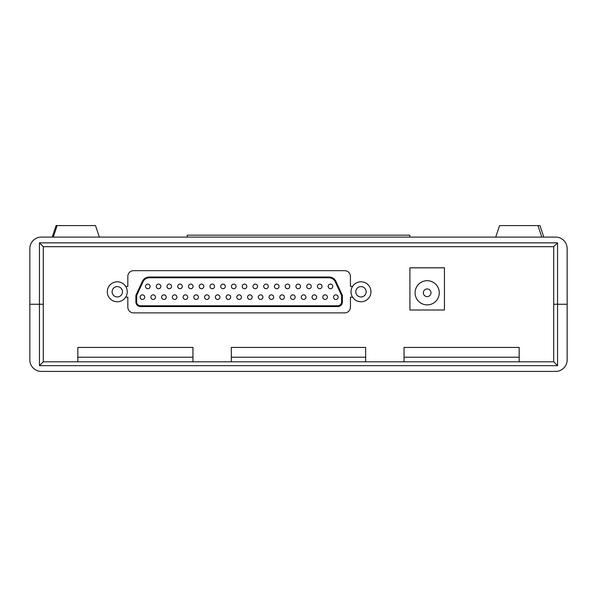 <?xml version="1.0" encoding="UTF-8"?>
<svg xmlns="http://www.w3.org/2000/svg" width="597" height="597" viewBox="0 0 597 597"><rect width="100%" height="100%" fill="white"/><g stroke="black" fill="none" stroke-linecap="round" stroke-linejoin="round"><path stroke-width="0.9" d="M567.15 304.254L553.717 304.254L553.717 246.688L43.282 246.688L43.282 304.254L29.85 304.254L29.85 248.606A11.515 11.515 0 0 1 41.365 237.091L555.635 237.091A11.515 11.515 0 0 1 567.15 248.606L567.15 359.909A11.515 11.515 0 0 1 555.635 371.416L41.365 371.416A11.515 11.515 0 0 1 29.85 359.909L29.85 304.254L39.447 304.254L39.447 242.852L557.553 242.852L557.553 304.254L567.15 304.254M553.717 246.688L557.553 242.852M43.282 246.688L39.447 242.852M39.447 304.254L43.282 304.254L43.282 361.827L553.717 361.827L553.717 304.254L557.553 304.254L557.553 365.662L39.447 365.662L39.447 304.254M77.826 357.222L192.958 357.222L77.826 357.222M231.337 357.222L365.662 357.222L231.337 357.222M404.042 357.222L519.174 357.222L404.042 357.222M43.282 361.827L39.447 365.662M553.717 361.827L557.553 365.662M444.444 310.015L444.444 267.799L409.908 267.799L409.908 310.015L444.444 310.015L444.444 267.837L409.908 267.837L409.908 310.015L444.444 310.015M125.691 297.157L127.833 297.157L127.833 307.134A5.754 5.754 0 0 0 133.594 312.895L344.678 312.895A5.754 5.754 0 0 0 350.432 307.134L350.432 297.157L352.581 297.157M352.581 286.411L350.432 286.411L350.432 276.433A5.754 5.754 0 0 0 344.678 270.672L133.594 270.672A5.754 5.754 0 0 0 127.833 276.433L127.833 286.411L125.691 286.411M365.662 361.827L365.662 347.432L231.337 347.432L231.337 361.827M519.174 361.827L519.174 347.432L404.042 347.432L404.042 361.827M192.958 361.827L192.958 347.432L77.826 347.432L77.826 361.827M404.042 347.432L519.174 347.432M77.826 347.432L192.958 347.432M231.337 347.432L365.662 347.432M433.012 267.837L433.4 267.799A1.149 1.149 0 0 0 433.101 267.837M415.087 292.784A12.089 12.089 0 0 1 427.176 280.694A12.089 12.089 0 0 1 439.265 292.784A12.089 12.089 0 0 1 427.176 304.873A12.089 12.089 0 0 1 415.087 292.784M431.012 292.784A3.836 3.836 0 0 1 427.176 296.619A3.836 3.836 0 0 1 423.34 292.784A3.836 3.836 0 0 1 427.176 288.941A3.836 3.836 0 0 1 431.012 292.784M180.033 284.105A2.306 2.306 0 0 0 177.727 286.411A2.306 2.306 0 0 0 180.033 288.717A2.306 2.306 0 0 0 182.331 286.411A2.306 2.306 0 0 0 180.033 284.105M190.779 284.105A2.306 2.306 0 0 0 188.473 286.411A2.306 2.306 0 0 0 190.779 288.717A2.306 2.306 0 0 0 193.077 286.411A2.306 2.306 0 0 0 190.779 284.105M201.525 284.105A2.306 2.306 0 0 0 199.219 286.411A2.306 2.306 0 0 0 201.525 288.717A2.306 2.306 0 0 0 203.823 286.411A2.306 2.306 0 0 0 201.525 284.105M212.271 284.105A2.306 2.306 0 0 0 209.965 286.411A2.306 2.306 0 0 0 212.271 288.717A2.306 2.306 0 0 0 214.569 286.411A2.306 2.306 0 0 0 212.271 284.105M163.914 294.851A2.306 2.306 0 0 0 161.608 297.157A2.306 2.306 0 0 0 163.914 299.463A2.306 2.306 0 0 0 166.212 297.157A2.306 2.306 0 0 0 163.914 294.851M153.168 294.851A2.306 2.306 0 0 0 150.862 297.157A2.306 2.306 0 0 0 153.168 299.463A2.306 2.306 0 0 0 155.466 297.157A2.306 2.306 0 0 0 153.168 294.851M142.422 294.851A2.306 2.306 0 0 0 140.116 297.157A2.306 2.306 0 0 0 142.422 299.463A2.306 2.306 0 0 0 144.72 297.157A2.306 2.306 0 0 0 142.422 294.851M223.017 284.105A2.306 2.306 0 0 0 220.711 286.411A2.306 2.306 0 0 0 223.017 288.717A2.306 2.306 0 0 0 225.315 286.411A2.306 2.306 0 0 0 223.017 284.105M244.509 284.105A2.306 2.306 0 0 0 242.203 286.411A2.306 2.306 0 0 0 244.509 288.717A2.306 2.306 0 0 0 246.807 286.411A2.306 2.306 0 0 0 244.509 284.105M147.795 284.105A2.306 2.306 0 0 0 145.489 286.411A2.306 2.306 0 0 0 147.795 288.717A2.306 2.306 0 0 0 150.093 286.411A2.306 2.306 0 0 0 147.795 284.105M158.541 284.105A2.306 2.306 0 0 0 156.235 286.411A2.306 2.306 0 0 0 158.541 288.717A2.306 2.306 0 0 0 160.839 286.411A2.306 2.306 0 0 0 158.541 284.105M169.287 284.105A2.306 2.306 0 0 0 166.981 286.411A2.306 2.306 0 0 0 169.287 288.717A2.306 2.306 0 0 0 171.585 286.411A2.306 2.306 0 0 0 169.287 284.105M255.255 284.105A2.306 2.306 0 0 0 252.949 286.411A2.306 2.306 0 0 0 255.255 288.717A2.306 2.306 0 0 0 257.553 286.411A2.306 2.306 0 0 0 255.255 284.105M266.001 284.105A2.306 2.306 0 0 0 263.695 286.411A2.306 2.306 0 0 0 266.001 288.717A2.306 2.306 0 0 0 268.299 286.411A2.306 2.306 0 0 0 266.001 284.105M276.747 284.105A2.306 2.306 0 0 0 274.441 286.411A2.306 2.306 0 0 0 276.747 288.717A2.306 2.306 0 0 0 279.045 286.411A2.306 2.306 0 0 0 276.747 284.105M287.493 284.105A2.306 2.306 0 0 0 285.187 286.411A2.306 2.306 0 0 0 287.493 288.717A2.306 2.306 0 0 0 289.791 286.411A2.306 2.306 0 0 0 287.493 284.105M233.763 284.105A2.306 2.306 0 0 0 231.457 286.411A2.306 2.306 0 0 0 233.763 288.717A2.306 2.306 0 0 0 236.061 286.411A2.306 2.306 0 0 0 233.763 284.105M249.882 294.851A2.306 2.306 0 0 0 247.576 297.157A2.306 2.306 0 0 0 249.882 299.463A2.306 2.306 0 0 0 252.18 297.157A2.306 2.306 0 0 0 249.882 294.851M260.628 294.851A2.306 2.306 0 0 0 258.322 297.157A2.306 2.306 0 0 0 260.628 299.463A2.306 2.306 0 0 0 262.926 297.157A2.306 2.306 0 0 0 260.628 294.851M271.374 294.851A2.306 2.306 0 0 0 269.068 297.157A2.306 2.306 0 0 0 271.374 299.463A2.306 2.306 0 0 0 273.672 297.157A2.306 2.306 0 0 0 271.374 294.851M282.12 294.851A2.306 2.306 0 0 0 279.814 297.157A2.306 2.306 0 0 0 282.12 299.463A2.306 2.306 0 0 0 284.418 297.157A2.306 2.306 0 0 0 282.12 294.851M292.866 294.851A2.306 2.306 0 0 0 290.56 297.157A2.306 2.306 0 0 0 292.866 299.463A2.306 2.306 0 0 0 295.164 297.157A2.306 2.306 0 0 0 292.866 294.851M303.612 294.851A2.306 2.306 0 0 0 301.306 297.157A2.306 2.306 0 0 0 303.612 299.463A2.306 2.306 0 0 0 305.91 297.157A2.306 2.306 0 0 0 303.612 294.851M314.358 294.851A2.306 2.306 0 0 0 312.052 297.157A2.306 2.306 0 0 0 314.358 299.463A2.306 2.306 0 0 0 316.656 297.157A2.306 2.306 0 0 0 314.358 294.851M325.104 294.851A2.306 2.306 0 0 0 322.798 297.157A2.306 2.306 0 0 0 325.104 299.463A2.306 2.306 0 0 0 327.402 297.157A2.306 2.306 0 0 0 325.104 294.851M335.85 294.851A2.306 2.306 0 0 0 333.544 297.157A2.306 2.306 0 0 0 335.85 299.463A2.306 2.306 0 0 0 338.148 297.157A2.306 2.306 0 0 0 335.85 294.851M228.39 294.851A2.306 2.306 0 0 0 226.084 297.157A2.306 2.306 0 0 0 228.39 299.463A2.306 2.306 0 0 0 230.688 297.157A2.306 2.306 0 0 0 228.39 294.851M217.644 294.851A2.306 2.306 0 0 0 215.338 297.157A2.306 2.306 0 0 0 217.644 299.463A2.306 2.306 0 0 0 219.942 297.157A2.306 2.306 0 0 0 217.644 294.851M206.898 294.851A2.306 2.306 0 0 0 204.592 297.157A2.306 2.306 0 0 0 206.898 299.463A2.306 2.306 0 0 0 209.196 297.157A2.306 2.306 0 0 0 206.898 294.851M196.152 294.851A2.306 2.306 0 0 0 193.846 297.157A2.306 2.306 0 0 0 196.152 299.463A2.306 2.306 0 0 0 198.45 297.157A2.306 2.306 0 0 0 196.152 294.851M185.406 294.851A2.306 2.306 0 0 0 183.1 297.157A2.306 2.306 0 0 0 185.406 299.463A2.306 2.306 0 0 0 187.704 297.157A2.306 2.306 0 0 0 185.406 294.851M174.66 294.851A2.306 2.306 0 0 0 172.354 297.157A2.306 2.306 0 0 0 174.66 299.463A2.306 2.306 0 0 0 176.958 297.157A2.306 2.306 0 0 0 174.66 294.851M298.239 284.105A2.306 2.306 0 0 0 295.933 286.411A2.306 2.306 0 0 0 298.239 288.717A2.306 2.306 0 0 0 300.537 286.411A2.306 2.306 0 0 0 298.239 284.105M308.985 284.105A2.306 2.306 0 0 0 306.679 286.411A2.306 2.306 0 0 0 308.985 288.717A2.306 2.306 0 0 0 311.283 286.411A2.306 2.306 0 0 0 308.985 284.105M319.731 284.105A2.306 2.306 0 0 0 317.425 286.411A2.306 2.306 0 0 0 319.731 288.717A2.306 2.306 0 0 0 322.029 286.411A2.306 2.306 0 0 0 319.731 284.105M330.477 284.105A2.306 2.306 0 0 0 328.171 286.411A2.306 2.306 0 0 0 330.477 288.717A2.306 2.306 0 0 0 332.775 286.411A2.306 2.306 0 0 0 330.477 284.105M239.136 294.851A2.306 2.306 0 0 0 236.83 297.157A2.306 2.306 0 0 0 239.136 299.463A2.306 2.306 0 0 0 241.434 297.157A2.306 2.306 0 0 0 239.136 294.851M117.281 296.963A5.179 5.179 0 0 1 112.102 291.784A5.179 5.179 0 0 1 117.281 286.605A5.179 5.179 0 0 1 122.46 291.784A5.179 5.179 0 0 1 117.281 296.963M360.984 296.963A5.179 5.179 0 0 1 355.805 291.784A5.179 5.179 0 0 1 360.984 286.605A5.179 5.179 0 0 1 366.17 291.784A5.179 5.179 0 0 1 360.984 296.963M117.281 281.806A9.977 9.977 0 0 1 127.258 291.784A9.977 9.977 0 0 1 117.281 301.761A9.977 9.977 0 0 1 107.303 291.784A9.977 9.977 0 0 1 117.281 281.806M360.984 281.806A9.977 9.977 0 0 1 370.961 291.784A9.977 9.977 0 0 1 360.984 301.761A9.977 9.977 0 0 1 351.006 291.784A9.977 9.977 0 0 1 360.984 281.806M149.287 277.008A7.679 7.679 0 0 0 142.325 281.463L135.892 295.358L135.892 301.955A4.604 4.604 0 0 0 140.504 306.56L337.768 306.56A4.604 4.604 0 0 0 342.372 301.955L342.372 295.358L335.947 281.463A7.679 7.679 0 0 0 328.977 277.008L149.287 277.008M335.245 281.784A6.91 6.91 0 0 0 328.977 277.777L149.287 277.777A6.91 6.91 0 0 0 143.019 281.784L136.661 295.53L136.661 301.955A3.836 3.836 0 0 0 140.504 305.791L337.768 305.791A3.836 3.836 0 0 0 341.603 301.955L341.603 295.53L335.245 281.784M543.8 237.091L539.957 225.584L499.577 225.584L495.741 237.091M99.348 237.091L95.513 225.584L56.096 225.584L52.26 237.091M187.204 237.091L187.204 235.173L409.796 235.173L409.796 237.091M537.957 225.584L541.792 237.091M57.133 225.584L53.297 237.091"/></g></svg>

